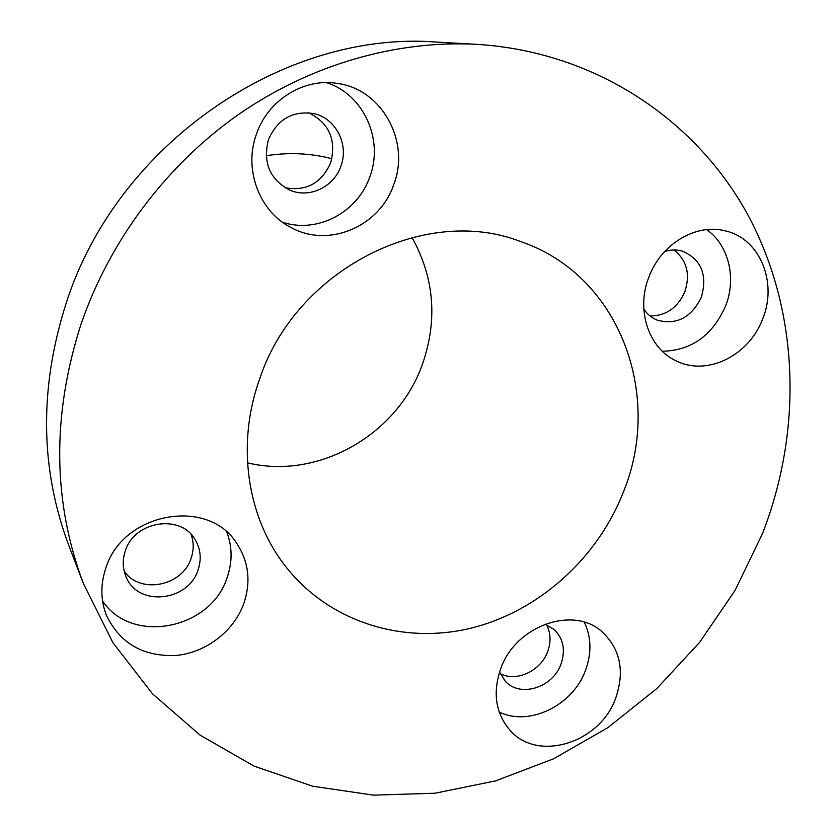 <?xml version="1.0" encoding="UTF-8"?>
<svg xmlns="http://www.w3.org/2000/svg" width="837" height="837" viewBox="0 0 837 837"><rect width="100%" height="100%" fill="white"/><g stroke="black" fill="none" stroke-linecap="round" stroke-linejoin="round"><path stroke-width="1.26" d="M411.971 237.457C434.246 277.549 437.782 319.671 422.57 363.833C398.161 434.204 318.939 480.187 247.501 462.861M623.722 491.183C597.806 558.478 538.086 612.15 469.526 628.514C401.049 644.616 327.424 621.148 284.475 564.965C246.915 516.22 236.264 444.133 259.554 379.224C295.513 269.66 424.976 204.238 520.499 241.516C618.93 274.714 663.27 393.861 623.722 491.183M648.801 277.288C635.429 310.998 649.502 350.222 678.054 361.73C708.698 375.803 749.575 354.71 762.727 318.751C777.678 282.55 760.017 238.911 725.878 231.022C696.541 222.768 660.77 244.006 648.801 277.288M662.308 351.247C691.352 350.598 712.444 335.522 725.606 305.997C736.696 278.177 728.703 244.875 706.627 229.631M643.81 309.135C647.304 314.293 651.845 317.976 657.411 320.205C676.777 325.237 691.425 317.558 701.364 297.177C707.621 274.777 701.333 259.439 682.49 251.163C676.683 249.499 670.74 249.614 664.651 251.539M673.952 249.991C686.79 260.192 690.452 274.034 684.938 291.548C677.667 307.807 666.043 315.947 650.046 315.947M500.672 668.815C492.595 692.586 495.546 712.894 509.534 729.738C536.988 762.779 600.056 743.204 615.718 698.089C624.904 671.243 620.374 649.156 602.138 631.841C573.376 605.245 515.477 625.72 500.672 668.815M499.239 712.088C529.465 726.757 572.958 705.382 585.471 670.427C591.769 653.268 591.393 637.208 584.352 622.215M499.522 672.101L505.255 681.182C520.07 697.985 552.88 687.7 560.999 664.076C565.676 650.234 563.416 638.725 554.22 629.529L545.033 624.14M546.53 624.705C550.777 632.96 551.154 641.916 547.67 651.573C540.828 670.929 516.429 682.354 500.149 673.597M105.765 568.313C100.346 584.561 100.576 600.244 106.445 615.362C120.068 643.496 143.326 656.857 176.209 655.444C206.184 652.588 233.931 631.14 243.839 603.446C251.121 581.642 248.704 561.543 236.599 543.161C208.015 497.084 122.715 512.223 105.765 568.313M102.553 600.966C131.88 645.296 211.29 629.173 227.162 577.436C232.487 562.004 232.383 546.927 226.869 532.238M125.288 551.008C122.233 560.215 122.589 569.045 126.356 577.478C138.503 607.149 188.597 601.395 198.076 569.892C201.675 559.064 200.681 548.957 195.094 539.562C180.729 513.677 134.349 520.907 125.288 551.008M191.056 534.341C193.881 542.125 193.902 550.087 191.108 558.237C182.602 586.13 140.02 594.699 124.169 571.19M256.321 134.454C243.316 170.141 259.951 212.514 291.893 227.978C329.475 248.181 379.977 226.126 393.798 184.485C410.433 141.84 382.195 89.256 337.52 83.449C303.915 77.621 267.641 100.178 256.321 134.454M282.404 222.161C317.15 233.941 357.849 212.431 369.881 176.607C383.963 139.664 363.509 94.037 326.325 82.622M268.426 139.706C262.713 162.619 269.776 179.4 289.633 190.041C309.167 198.808 333.984 187.09 340.921 166.071C349.175 144.477 335.731 118.08 313.687 113.56C292.521 110.536 277.434 119.252 268.426 139.706M308.717 112.765C329.192 123.123 336.526 139.779 330.699 162.734C321.575 183.115 306.384 191.464 285.155 187.781M266.156 155.755C288.608 152.177 310.517 153.171 331.891 158.737M83.376 583.494L68.937 545.86C40.019 468.825 39.109 387.866 66.228 303.004C117.17 143.608 284.224 30.059 436.548 42.08L476.787 44.351C595.829 51.632 696.886 120.413 748.529 216.092C799.733 312.41 802.631 430.657 762.392 533.807L735.085 590.367L699.638 642.335L656.93 688.453L607.934 727.604L553.77 758.709L495.692 780.858L435.094 793.214L373.501 795.15L312.609 786.205L254.207 766.19L200.179 735.21L152.47 693.768L112.953 642.743L83.376 583.494C52.626 501.645 51.831 415.257 80.99 324.327C109.584 240.753 166.291 165.224 238.399 114.575C310.799 64.334 396.487 40.04 476.787 44.351"/></g></svg>
